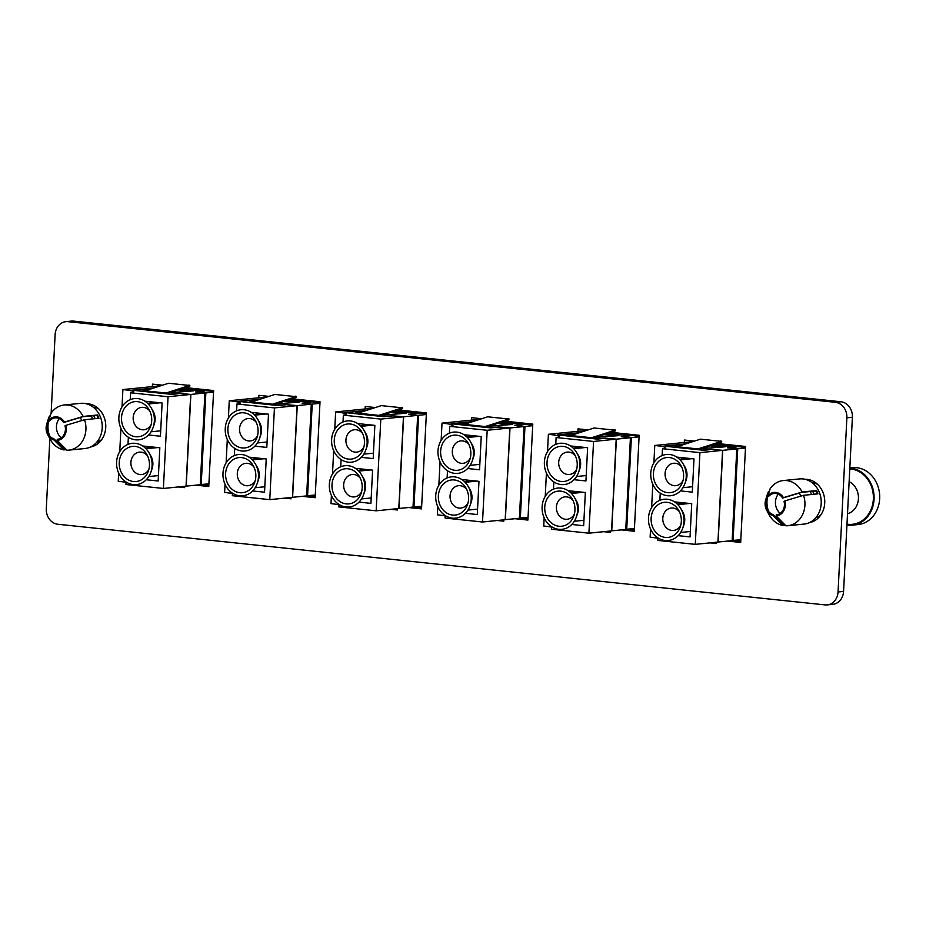 <?xml version="1.0" encoding="UTF-8"?>
<svg xmlns="http://www.w3.org/2000/svg" width="926" height="926" viewBox="0 0 926 926"><rect width="100%" height="100%" fill="white"/><g stroke="black" fill="none" stroke-linecap="round" stroke-linejoin="round"><path stroke-width="1.39" d="M92.021 446.656A21.796 18.647 84.2 0 1 91.315 446.587M86.106 403.724A21.796 18.647 84.2 0 1 105.738 427.453A21.796 18.647 84.2 0 1 90.47 447.015M811.014 522.229A21.796 18.647 84.2 0 1 810.308 522.171M805.099 479.298A21.796 18.647 84.2 0 1 824.73 503.026A21.796 18.647 84.2 0 1 809.463 522.588M51.138 413.193L55.12 334.587A14.295 12.223 84.2 0 1 65.92 321.658A14.295 12.223 84.2 0 1 68.073 321.658L835.368 402.312A14.295 12.223 84.2 0 1 846.873 417.811L838.053 591.969A14.295 12.223 84.2 0 1 827.254 604.898A14.295 12.223 84.2 0 1 825.101 604.898L57.806 524.243A14.295 12.223 84.2 0 1 46.3 508.744L49.854 438.658M65.92 321.658L71.441 321.102A14.295 12.223 84.2 0 1 73.594 321.102L840.889 401.757A14.295 12.223 84.2 0 1 852.395 417.256L843.574 591.413A14.295 12.223 84.2 0 1 832.787 604.342L827.254 604.898M634.356 530.112L626.948 529.336M583.426 430.764L583.484 429.433M740.742 541.293L733.323 540.518M689.801 441.945L689.87 440.614M87.021 403.967A21.796 18.647 84.2 0 1 87.692 403.771M806.014 479.541A21.796 18.647 84.2 0 1 806.685 479.344M477.04 419.582L477.11 418.251M527.97 518.93L520.574 518.155M370.655 408.401L370.724 407.07M421.596 507.749L414.2 506.973M264.28 397.219L264.338 395.888M315.21 496.567L307.826 495.792M157.895 386.038L157.964 384.707M208.825 485.386L201.451 484.611M611.125 432.338L639.16 435.289L634.298 531.246L621.427 529.892M577.893 431.319L578.021 428.854L588.079 429.919M717.5 443.519L745.546 446.471L740.684 542.428L727.801 541.073M684.279 442.501L684.407 440.035L694.454 441.1M504.751 421.156L532.774 424.108L527.913 520.065L515.053 518.71M471.519 420.138L471.635 417.672L481.694 418.737M398.365 409.975L426.4 412.915L421.538 508.883L408.679 507.529M365.133 408.956L365.261 406.491L375.319 407.556M291.991 398.793L320.014 401.734L315.153 497.702L302.304 496.348M258.748 397.775L258.875 395.309L268.945 396.374M185.617 387.612L213.628 390.552L208.767 486.52L195.918 485.166M152.373 386.593L152.489 384.128L162.571 385.193M814.151 494.229A16.888 14.446 -95.8 0 0 812.507 491.278M846.943 524.949A28.59 24.458 -95.8 0 0 848.158 525.111A28.59 24.458 -95.8 0 0 852.464 525.123L858.078 524.556A28.59 24.458 -95.8 0 0 879.7 496.162A28.59 24.458 -95.8 0 0 856.654 467.676A28.59 24.458 -95.8 0 0 852.337 467.665L849.837 467.919M852.464 525.123A28.59 24.458 -95.8 0 0 874.086 496.73A28.59 24.458 -95.8 0 0 851.04 468.243A28.59 24.458 -95.8 0 0 849.825 468.151M817.704 484.448A17.791 15.221 -95.8 0 0 812.507 482.816A17.791 15.221 -95.8 0 0 812.252 482.793M782.644 498.084L783.442 497.644A11.795 10.093 -95.8 0 0 767.723 495.989L768.476 496.591A10.765 9.214 -95.8 0 1 782.644 498.084L801.557 492.377L815.841 490.942A21.784 18.636 84.2 0 1 817.137 493.928M776.173 515.944A11.795 10.093 -95.8 0 0 784.843 500.931L784.044 501.371A10.765 9.214 -95.8 0 1 776.231 514.902L776.173 515.944L785.919 525.806A22.687 19.411 -95.8 0 0 787.783 525.725L804.069 524.081A22.687 19.411 -95.8 0 0 821.223 501.545A22.687 19.411 -95.8 0 0 802.923 478.927A22.687 19.411 -95.8 0 0 799.508 478.927L783.222 480.571A22.687 19.411 -95.8 0 0 770.177 488.65L767.723 495.989M785.341 525.216L782.817 525.47L773.071 515.62L773.129 514.578A10.765 9.214 -95.8 0 1 767.434 509.67A10.765 9.214 -95.8 0 1 766.497 500.364A10.765 9.214 -95.8 0 1 766.763 499.565L766.01 498.964A11.795 10.093 -95.8 0 0 765.652 499.994A11.795 10.093 -95.8 0 0 766.682 510.191A11.795 10.093 -95.8 0 0 773.071 515.62M766.01 498.964L768.464 491.613A22.687 19.411 -95.8 0 0 767.122 495.086L765.652 499.994M766.682 510.191L769.101 514.706A22.687 19.411 -95.8 0 0 782.817 525.47M768.464 491.613L769.205 491.544M783.442 497.644L802.136 492.007A22.687 19.411 -95.8 0 0 786.649 480.571A22.687 19.411 -95.8 0 0 783.222 480.571M787.783 525.725A22.687 19.411 -95.8 0 0 803.525 495.306L784.843 500.931M802.136 492.007L816.547 490.56A22.687 19.411 84.2 0 1 817.936 493.847L803.525 495.306M767.48 497.378A21.784 18.636 -95.8 0 0 768.603 511.441M784.53 524.405L782.979 524.556L773.129 514.578M766.763 499.565L767.885 496.128M815.771 517.738A17.791 15.221 -95.8 0 0 820.783 515.018M816.547 490.56L815.841 490.942M809.903 491.544A14.527 12.42 84.2 0 1 811.836 494.461M95.158 418.656A16.888 14.446 -95.8 0 0 93.514 415.705M98.712 408.875A17.791 15.221 -95.8 0 0 93.514 407.243A17.791 15.221 -95.8 0 0 93.248 407.22M63.651 422.511L64.45 422.071A11.795 10.093 -95.8 0 0 48.731 420.416L49.483 421.017A10.765 9.214 -95.8 0 1 63.651 422.511L82.564 416.804L96.848 415.369A21.784 18.636 84.2 0 1 98.144 418.355M57.18 440.371A11.795 10.093 -95.8 0 0 65.85 425.358L65.04 425.798A10.765 9.214 -95.8 0 1 57.238 439.329L57.18 440.371L66.927 450.233A22.687 19.411 -95.8 0 0 68.79 450.14L85.065 448.497A22.687 19.411 -95.8 0 0 102.23 425.972A22.687 19.411 -95.8 0 0 83.93 403.354A22.687 19.411 -95.8 0 0 80.516 403.354L64.23 404.986A22.687 19.411 -95.8 0 0 51.173 413.077L48.731 420.416M66.348 449.642L63.813 449.897L54.078 440.035L54.136 438.993A10.765 9.214 -95.8 0 1 48.441 434.097A10.765 9.214 -95.8 0 1 47.492 424.791A10.765 9.214 -95.8 0 1 47.77 423.981L47.018 423.379A11.795 10.093 -95.8 0 0 46.659 424.421A11.795 10.093 -95.8 0 0 47.689 434.618A11.795 10.093 -95.8 0 0 54.078 440.035M47.018 423.379L49.472 416.04A22.687 19.411 -95.8 0 0 48.129 419.513L46.659 424.421M47.689 434.618L50.108 439.132A22.687 19.411 -95.8 0 0 63.813 449.897M49.472 416.04L50.201 415.971M64.45 422.071L83.143 416.434A22.687 19.411 -95.8 0 0 67.656 404.998A22.687 19.411 -95.8 0 0 64.23 404.986M68.79 450.14A22.687 19.411 -95.8 0 0 84.532 419.733L65.85 425.358M83.143 416.434L97.554 414.987A22.687 19.411 84.2 0 1 98.943 418.274L84.532 419.733M48.476 421.805A21.784 18.636 -95.8 0 0 49.61 435.857M65.538 448.832L63.987 448.983L54.136 438.993M47.77 423.981L48.893 420.554M96.779 442.165A17.791 15.221 -95.8 0 0 101.791 439.445M97.554 414.987L96.848 415.369M90.898 415.959A14.527 12.42 84.2 0 1 92.843 418.888M685.772 443.89L663.815 446.1L703.586 450.279L712.013 449.434L722.569 450.349L717.928 542.069L695.287 544.361L657.83 540.425L657.958 537.89M722.569 450.349L699.929 452.64L695.287 544.361M657.946 538.307A22.687 2.06 2.9 0 0 650.121 537.196L650.538 529.012M740.812 539.765L732.153 540.471M745.465 448.045L737.073 448.89L737.686 449.723L733.079 540.541M651.626 507.552L652.807 484.24M653.895 462.769L654.763 445.475L691.687 441.748L691.734 440.811M686.224 503.107L679.962 503.698M662.136 455.534L662.484 448.705L699.929 452.64M676.79 457.097L693.991 458.914L692.312 492.134L680.413 490.884M659.868 500.318L660.226 493.118M674.522 501.88L691.722 503.686L690.044 536.906L678.145 535.656M728.114 447.999L736.517 446.957L714.12 444.607L735.383 446.934L727.628 447.929M728.125 447.848L728.993 448.091M737.073 448.89L728.993 448.034M745.488 447.408L715.277 444.237M662.484 448.705A22.687 2.06 2.9 0 0 665.736 447.814A22.687 2.06 2.9 0 0 654.763 445.475M688.516 458.335L679.487 459.25M686.004 503.084L677.172 503.975M732.304 540.46L736.899 449.781M712.395 445.151L725.313 446.783L697.938 448.913L721.423 441.366L700.461 439.167L676.975 446.714L697.938 448.913M717.928 542.034L732.142 540.634L736.795 448.913L727.639 447.756M701.758 450.094L711.724 449.365L722.755 450.337L736.795 448.913M722.755 450.337L718.113 542.057M676.975 446.714L674.869 446.367L679.8 445.811M701.758 450.048L666.037 446.332M666.037 446.297L685.309 444.029M722.199 447.096L710.277 445.846M720.775 441.806L721.377 442.269L720.822 440.903M721.377 442.269L700.102 449.11M710.045 542.867L716.249 543.504L716.296 542.601L714.687 542.393M716.296 542.601L715.671 542.555M715.624 543.458L710.659 542.798M667.6 492.655A17.652 15.094 -95.8 0 0 682.531 482.168A17.652 15.094 -95.8 0 0 680.83 465.361A17.652 15.094 -95.8 0 0 669.382 457.548A17.652 15.094 -95.8 0 0 653.397 473.51A17.652 15.094 -95.8 0 0 667.6 492.655M681.721 467.028A11.251 9.63 -95.8 0 0 675.262 463.278A11.251 9.63 -95.8 0 0 673.561 463.278A11.251 9.63 -95.8 0 0 665.053 474.448A11.251 9.63 -95.8 0 0 674.128 485.664A11.251 9.63 -95.8 0 0 675.818 485.675A11.251 9.63 -95.8 0 0 683.064 480.363M669.533 454.481A20.731 17.733 -95.8 0 0 650.758 473.232A20.731 17.733 -95.8 0 0 667.449 495.723A20.731 17.733 -95.8 0 0 684.985 483.407A20.731 17.733 -95.8 0 0 682.983 463.66A20.731 17.733 -95.8 0 0 669.533 454.481M684.985 483.407L686.154 480.038A13.983 11.957 -95.8 0 0 684.812 466.727L682.983 463.66M665.331 537.427A17.652 15.094 -95.8 0 0 680.263 526.952A17.652 15.094 -95.8 0 0 678.561 510.133A17.652 15.094 -95.8 0 0 667.114 502.32A17.652 15.094 -95.8 0 0 651.128 518.282A17.652 15.094 -95.8 0 0 665.331 537.427M679.452 511.812A11.251 9.63 -95.8 0 0 672.994 508.05A11.251 9.63 -95.8 0 0 671.292 508.05A11.251 9.63 -95.8 0 0 662.784 519.22A11.251 9.63 -95.8 0 0 671.859 530.448A11.251 9.63 -95.8 0 0 673.549 530.448A11.251 9.63 -95.8 0 0 680.795 525.135M667.264 499.253A20.731 17.733 -95.8 0 0 648.489 518.004A20.731 17.733 -95.8 0 0 665.181 540.495A20.731 17.733 -95.8 0 0 682.717 528.19A20.731 17.733 -95.8 0 0 680.714 508.432A20.731 17.733 -95.8 0 0 667.264 499.253M682.717 528.19L683.886 524.822A13.983 11.957 -95.8 0 0 682.543 511.499L680.714 508.432M579.398 432.708L557.429 434.919L597.212 439.098L605.627 438.253L616.195 439.167L611.554 530.887L588.913 533.179L551.456 529.244L551.583 526.709M616.195 439.167L593.554 441.459L588.913 533.179M551.572 527.125A22.687 2.06 2.9 0 0 543.747 526.014L544.152 517.831M634.437 528.584L625.779 529.29M639.079 436.864L630.699 437.709L631.312 438.542L626.705 529.359M545.24 496.371L546.421 473.059M547.509 451.587L548.389 434.294L585.313 430.567L585.359 429.629M579.838 491.926L573.588 492.516M555.762 444.353L556.109 437.523L593.554 441.459M570.416 445.927L587.616 447.733L585.938 480.953L574.039 479.703M553.493 489.136L553.852 481.937M568.147 490.699L585.348 492.505L583.669 525.725L571.77 524.475M621.74 436.817L630.143 435.776L607.745 433.426L629.009 435.752L621.253 436.748M621.751 436.667L622.619 436.91M630.699 437.709L622.619 436.864M639.114 436.227L608.903 433.055M556.109 437.523A22.687 2.06 2.9 0 0 559.362 436.632A22.687 2.06 2.9 0 0 548.389 434.294M582.141 447.154L573.113 448.068M579.63 491.903L570.798 492.794M625.93 529.278L630.525 438.6M606.021 433.981L618.938 435.602L591.564 437.732L615.049 430.185L594.087 427.986L570.59 435.533L591.564 437.732M611.554 530.853L625.768 529.452L630.421 437.732L621.253 436.574M595.383 438.912L605.349 438.183L616.38 439.155L630.421 437.732M616.38 439.155L611.739 530.876M570.59 435.533L568.495 435.185L573.425 434.63M595.383 438.866L559.663 435.151M559.663 435.116L578.935 432.847M615.813 435.915L603.891 434.664M614.401 430.625L615.003 431.088L614.447 429.722M615.003 431.088L593.728 437.929M603.671 531.686L609.875 532.323L609.921 531.42L608.313 531.211M609.921 531.42L609.296 531.374M609.25 532.276L604.284 531.617M561.225 481.474A17.652 15.094 -95.8 0 0 576.157 470.998A17.652 15.094 -95.8 0 0 574.456 454.18A17.652 15.094 -95.8 0 0 563.008 446.367A17.652 15.094 -95.8 0 0 547.023 462.329A17.652 15.094 -95.8 0 0 561.225 481.474M575.347 455.847A11.251 9.63 -95.8 0 0 568.888 452.096A11.251 9.63 -95.8 0 0 567.187 452.096A11.251 9.63 -95.8 0 0 558.679 463.266A11.251 9.63 -95.8 0 0 567.754 474.482A11.251 9.63 -95.8 0 0 569.444 474.494A11.251 9.63 -95.8 0 0 576.69 469.181M563.158 443.299A20.731 17.733 -95.8 0 0 544.384 462.051A20.731 17.733 -95.8 0 0 561.075 484.541A20.731 17.733 -95.8 0 0 578.611 472.225A20.731 17.733 -95.8 0 0 576.609 452.478A20.731 17.733 -95.8 0 0 563.158 443.299M578.611 472.225L579.78 468.857A13.983 11.957 -95.8 0 0 578.437 455.546L576.609 452.478M558.957 526.246A17.652 15.094 -95.8 0 0 573.889 515.77A17.652 15.094 -95.8 0 0 572.187 498.952A17.652 15.094 -95.8 0 0 560.739 491.139A17.652 15.094 -95.8 0 0 544.754 507.101A17.652 15.094 -95.8 0 0 558.957 526.246M573.078 500.63A11.251 9.63 -95.8 0 0 566.619 496.868A11.251 9.63 -95.8 0 0 564.918 496.868A11.251 9.63 -95.8 0 0 556.41 508.038A11.251 9.63 -95.8 0 0 565.485 519.266A11.251 9.63 -95.8 0 0 567.175 519.266A11.251 9.63 -95.8 0 0 574.421 513.953M560.89 488.071A20.731 17.733 -95.8 0 0 542.115 506.823A20.731 17.733 -95.8 0 0 558.806 529.313A20.731 17.733 -95.8 0 0 576.342 517.009A20.731 17.733 -95.8 0 0 574.34 497.25A20.731 17.733 -95.8 0 0 560.89 488.071M576.342 517.009L577.511 513.641A13.983 11.957 -95.8 0 0 576.169 500.318L574.34 497.25M473.012 421.527L451.055 423.738L490.838 427.916L499.253 427.071L509.821 427.986L505.179 519.706L482.527 521.998L445.082 518.062L445.209 515.527M509.821 427.986L487.18 430.277L482.527 521.998M445.186 515.944A22.687 2.06 2.9 0 0 437.373 514.833L437.778 506.649M528.051 517.403L519.405 518.109M532.693 425.682L524.324 426.527L524.926 427.361L520.331 518.178M438.866 485.189L440.047 461.877M441.135 440.406L442.015 423.113L478.939 419.385L478.985 418.448M473.464 480.744L467.202 481.335M449.388 433.171L449.735 426.342L487.18 430.277M464.042 434.745L481.242 436.551L479.552 469.771L467.665 468.521M447.119 477.955L447.478 470.755M461.773 479.518L478.974 481.323L477.284 514.543L465.396 513.293M515.365 425.636L523.769 424.594L501.371 422.244L522.623 424.571L514.879 425.566M515.365 425.485L516.245 425.728M524.324 426.527L516.245 425.682M532.728 425.046L502.517 421.874M449.735 426.342A22.687 2.06 2.9 0 0 452.976 425.451A22.687 2.06 2.9 0 0 442.015 423.113M475.767 435.972L466.739 436.887M473.255 480.721L464.424 481.613M519.555 518.097L524.151 427.418M499.646 422.8L512.564 424.421L485.178 426.55L508.675 419.003L487.713 416.804L464.215 424.351L485.178 426.55M505.179 519.671L519.393 518.271L524.047 426.55L514.879 425.393M488.997 427.731L498.975 427.002L510.006 427.974L524.047 426.55M510.006 427.974L505.365 519.694M464.215 424.351L462.12 424.004L467.051 423.448M489.009 427.685L453.289 423.969M453.289 423.934L472.561 421.666M509.439 424.733L497.517 423.483M508.027 419.443L508.629 419.906L508.073 418.54M508.629 419.906L487.354 426.747M497.297 520.505L503.501 521.141L503.547 520.238L501.938 520.03M503.547 520.238L502.922 520.192M502.876 521.095L497.91 520.435M454.851 470.292A17.652 15.094 -95.8 0 0 469.783 459.817A17.652 15.094 -95.8 0 0 468.081 442.998A17.652 15.094 -95.8 0 0 456.634 435.185A17.652 15.094 -95.8 0 0 440.637 451.147A17.652 15.094 -95.8 0 0 454.851 470.292M468.961 444.665A11.251 9.63 -95.8 0 0 462.502 440.915A11.251 9.63 -95.8 0 0 460.812 440.915A11.251 9.63 -95.8 0 0 452.305 452.085A11.251 9.63 -95.8 0 0 461.368 463.301A11.251 9.63 -95.8 0 0 463.069 463.313A11.251 9.63 -95.8 0 0 470.315 458M456.784 432.118A20.731 17.733 -95.8 0 0 437.998 450.869A20.731 17.733 -95.8 0 0 454.701 473.36A20.731 17.733 -95.8 0 0 472.225 461.044A20.731 17.733 -95.8 0 0 470.234 441.297A20.731 17.733 -95.8 0 0 456.784 432.118M472.225 461.044L473.406 457.675A13.983 11.957 -95.8 0 0 472.063 444.364L470.234 441.297M452.582 515.064A17.652 15.094 -95.8 0 0 467.514 504.589A17.652 15.094 -95.8 0 0 465.813 487.77A17.652 15.094 -95.8 0 0 454.365 479.957A17.652 15.094 -95.8 0 0 438.368 495.919A17.652 15.094 -95.8 0 0 452.582 515.064M466.704 489.449A11.251 9.63 -95.8 0 0 460.234 485.687A11.251 9.63 -95.8 0 0 458.544 485.687A11.251 9.63 -95.8 0 0 450.036 496.868A11.251 9.63 -95.8 0 0 459.099 508.085A11.251 9.63 -95.8 0 0 460.801 508.085A11.251 9.63 -95.8 0 0 468.047 502.772M454.516 476.89A20.731 17.733 -95.8 0 0 435.729 495.641A20.731 17.733 -95.8 0 0 452.432 518.132A20.731 17.733 -95.8 0 0 469.957 505.827A20.731 17.733 -95.8 0 0 467.966 486.069A20.731 17.733 -95.8 0 0 454.516 476.89M469.957 505.827L471.137 502.459A13.983 11.957 -95.8 0 0 469.795 489.136L467.966 486.069M366.638 410.345L344.68 412.556L384.464 416.735L392.879 415.89L403.447 416.804L398.793 508.524L376.153 510.816L338.708 506.881L338.835 504.357M403.447 416.804L380.806 419.096L376.153 510.816M338.812 504.763A22.687 2.06 2.9 0 0 330.987 503.651L331.404 495.468M421.666 506.221L413.031 506.927M426.319 414.501L417.95 415.346L418.552 416.179L413.957 506.997M332.492 474.008L333.673 450.696M334.761 429.236L335.64 411.931L372.553 408.216L372.611 407.266M367.09 469.563L360.827 470.153M343.014 421.99L343.349 415.161L380.806 419.096M357.668 423.564L374.868 425.37L373.178 458.59L361.29 457.34M340.745 466.773L341.104 459.574M355.399 468.336L372.599 470.142L370.909 503.362L359.022 502.112M408.991 414.454L417.394 413.413L394.985 411.063L416.249 413.39L408.493 414.385M408.991 414.304L409.871 414.559M417.95 415.346L409.871 414.501M426.342 413.864L396.143 410.693M343.349 415.161A22.687 2.06 2.9 0 0 346.602 414.269A22.687 2.06 2.9 0 0 335.64 411.931M369.393 424.791L360.364 425.705M366.881 469.54L358.049 470.431M413.181 506.916L417.776 416.237M393.272 411.619L406.19 413.239L378.803 415.38L402.301 407.822L381.338 405.623L357.841 413.17L378.803 415.38M398.805 508.49L413.019 507.089L417.661 415.369L408.505 414.211M366.187 410.484L346.035 412.568L382.623 416.503L392.601 415.82L403.632 416.793L417.661 415.369M403.632 416.793L398.99 508.513M357.841 413.17L355.746 412.822L360.677 412.267M403.065 413.552L391.142 412.301M401.641 408.262L402.254 408.725L402.301 407.822L401.687 407.359M402.254 408.725L380.98 415.566M390.922 509.323L397.127 509.96L397.173 509.057L395.564 508.849M397.173 509.057L396.536 509.011M396.502 509.913L391.536 509.265M348.477 459.111A17.652 15.094 -95.8 0 0 363.397 448.635A17.652 15.094 -95.8 0 0 361.707 431.817A17.652 15.094 -95.8 0 0 350.26 424.004A17.652 15.094 -95.8 0 0 334.263 439.966A17.652 15.094 -95.8 0 0 348.477 459.111M362.587 433.484A11.251 9.63 -95.8 0 0 356.128 429.733A11.251 9.63 -95.8 0 0 354.438 429.733A11.251 9.63 -95.8 0 0 345.919 440.903A11.251 9.63 -95.8 0 0 354.994 452.12A11.251 9.63 -95.8 0 0 356.695 452.131A11.251 9.63 -95.8 0 0 363.941 446.818M350.41 420.936A20.731 17.733 -95.8 0 0 331.624 439.688A20.731 17.733 -95.8 0 0 348.315 462.178A20.731 17.733 -95.8 0 0 365.851 449.862A20.731 17.733 -95.8 0 0 363.86 430.115A20.731 17.733 -95.8 0 0 350.41 420.936M365.851 449.862L367.032 446.494A13.983 11.957 -95.8 0 0 365.689 433.183L363.86 430.115M346.208 503.883A17.652 15.094 -95.8 0 0 361.128 493.408A17.652 15.094 -95.8 0 0 359.438 476.589A17.652 15.094 -95.8 0 0 347.991 468.776A17.652 15.094 -95.8 0 0 331.994 484.738A17.652 15.094 -95.8 0 0 346.208 503.883M360.318 478.267A11.251 9.63 -95.8 0 0 353.859 474.506A11.251 9.63 -95.8 0 0 352.169 474.506A11.251 9.63 -95.8 0 0 343.65 485.687A11.251 9.63 -95.8 0 0 352.725 496.903A11.251 9.63 -95.8 0 0 354.426 496.903A11.251 9.63 -95.8 0 0 361.672 491.59M348.141 465.709A20.731 17.733 -95.8 0 0 329.355 484.46A20.731 17.733 -95.8 0 0 346.058 506.95A20.731 17.733 -95.8 0 0 363.582 494.646A20.731 17.733 -95.8 0 0 361.591 474.888A20.731 17.733 -95.8 0 0 348.141 465.709M363.582 494.646L364.763 491.278A13.983 11.957 -95.8 0 0 363.42 477.955L361.591 474.888M260.264 399.164L238.306 401.375L278.089 405.553L286.504 404.708L297.072 405.623L292.419 497.343L269.779 499.635L232.333 495.699L232.461 493.176M297.072 405.623L274.432 407.915L269.779 499.635M232.438 493.581A22.687 2.06 2.9 0 0 224.613 492.47L225.03 484.286M315.291 495.04L306.656 495.746M319.933 403.319L311.576 404.164L312.178 404.998L307.582 495.815M226.118 462.826L227.298 439.514M228.386 418.054L229.266 400.75L266.179 397.034L266.225 396.085M260.715 458.382L254.453 458.972M236.628 410.808L236.975 403.979L274.432 407.915M251.293 412.383L268.494 414.188L266.804 447.408L254.905 446.158M234.359 455.592L234.729 448.392M249.025 457.155L266.225 458.96L264.535 492.181L252.636 490.93M302.605 403.273L311.02 402.231L288.611 399.882L309.874 402.208L302.119 403.204M302.617 403.123L303.496 403.377M311.576 404.164L303.496 403.319M319.968 402.683L289.769 399.511M236.975 403.979A22.687 2.06 2.9 0 0 240.228 403.088A22.687 2.06 2.9 0 0 229.266 400.75M263.019 413.609L253.99 414.524M260.507 458.358L251.675 459.25M306.807 495.734L311.402 405.056M286.898 400.437L299.816 402.058L272.429 404.199L295.926 396.641L274.964 394.441L251.467 401.988L272.429 404.199M292.419 497.308L306.645 495.908L311.286 404.187L302.131 403.041M259.812 399.303L239.66 401.386L276.249 405.333L286.227 404.639L297.258 405.611L311.286 404.187M297.258 405.611L292.604 497.331M251.467 401.988L249.372 401.641L254.291 401.085M296.69 402.37L284.768 401.12M295.267 397.08L295.88 397.543L295.926 396.641L295.313 396.178M295.88 397.543L274.605 404.384M284.548 498.142L290.752 498.778L290.799 497.875L289.19 497.667M290.799 497.875L290.162 497.829M290.116 498.732L285.162 498.084M242.103 447.929A17.652 15.094 -95.8 0 0 257.023 437.454A17.652 15.094 -95.8 0 0 255.333 420.635A17.652 15.094 -95.8 0 0 243.874 412.822A17.652 15.094 -95.8 0 0 227.889 428.784A17.652 15.094 -95.8 0 0 242.103 447.929M256.213 422.302A11.251 9.63 -95.8 0 0 249.754 418.552A11.251 9.63 -95.8 0 0 248.064 418.552A11.251 9.63 -95.8 0 0 239.545 429.722A11.251 9.63 -95.8 0 0 248.619 440.938A11.251 9.63 -95.8 0 0 250.321 440.95A11.251 9.63 -95.8 0 0 257.555 435.637M244.036 409.755A20.731 17.733 -95.8 0 0 225.249 428.506A20.731 17.733 -95.8 0 0 241.941 450.997A20.731 17.733 -95.8 0 0 259.477 438.681A20.731 17.733 -95.8 0 0 257.486 418.934A20.731 17.733 -95.8 0 0 244.036 409.755M259.477 438.681L260.657 435.313A13.983 11.957 -95.8 0 0 259.315 422.001L257.486 418.934M239.834 492.701A17.652 15.094 -95.8 0 0 254.754 482.226A17.652 15.094 -95.8 0 0 253.064 465.408A17.652 15.094 -95.8 0 0 241.605 457.594A17.652 15.094 -95.8 0 0 225.62 473.556A17.652 15.094 -95.8 0 0 239.834 492.701M253.944 467.086A11.251 9.63 -95.8 0 0 247.485 463.324A11.251 9.63 -95.8 0 0 245.795 463.324A11.251 9.63 -95.8 0 0 237.276 474.506A11.251 9.63 -95.8 0 0 246.351 485.722A11.251 9.63 -95.8 0 0 248.052 485.722A11.251 9.63 -95.8 0 0 255.287 480.409M241.767 454.527A20.731 17.733 -95.8 0 0 222.981 473.279A20.731 17.733 -95.8 0 0 239.672 495.769A20.731 17.733 -95.8 0 0 257.208 483.465A20.731 17.733 -95.8 0 0 255.217 463.706A20.731 17.733 -95.8 0 0 241.767 454.527M257.208 483.465L258.389 480.096A13.983 11.957 -95.8 0 0 257.046 466.773L255.217 463.706M153.89 387.982L131.932 390.193L171.704 394.372L180.13 393.527L190.698 394.441L186.045 486.162L163.404 488.453L125.959 484.518L126.086 481.995M190.698 394.441L168.046 396.733L163.404 488.453M126.063 482.4A22.687 2.06 2.9 0 0 118.239 481.288L118.655 473.105M208.906 483.858L200.271 484.564M213.547 392.138L205.19 392.983L205.804 393.816L201.208 484.634M119.743 451.645L120.924 428.333M122.012 406.873L122.892 389.568L159.804 385.853L159.851 384.903M154.341 447.2L148.079 447.79M130.253 399.638L130.601 392.798L168.046 396.733M144.919 401.201L162.108 403.007L160.429 436.227L148.53 434.977M127.985 444.411L128.355 437.211M142.65 445.973L159.839 447.779L158.161 480.999L146.262 479.749M196.231 392.092L204.646 391.05L182.237 388.7L203.5 391.027L195.745 392.022M196.243 391.941L197.122 392.196M205.19 392.983L197.122 392.138M213.582 391.501L183.394 388.33M130.601 392.798A22.687 2.06 2.9 0 0 133.853 391.906A22.687 2.06 2.9 0 0 122.892 389.568M156.633 402.428L147.616 403.342M154.121 447.177L145.301 448.068M200.433 484.553L205.016 393.874M180.524 389.256L193.43 390.876L166.055 393.018L189.552 385.459L168.578 383.26L145.093 390.807L166.055 393.018M186.045 486.127L200.271 484.726L204.912 393.006L195.756 391.86M169.875 394.187L179.852 393.457L190.883 394.43L204.912 393.006M190.883 394.43L186.23 486.15M145.093 390.807L142.986 390.459L147.917 389.904M169.875 394.152L134.154 390.425M134.154 390.39L153.438 388.121M190.316 391.189L178.394 389.939M188.892 385.899L189.506 386.362L188.939 384.996M189.506 386.362L168.219 393.203M178.162 486.96L184.378 487.597L184.413 486.694L182.816 486.486M184.413 486.694L183.788 486.648M183.742 487.551L178.787 486.902M135.728 436.748A17.652 15.094 -95.8 0 0 150.649 426.273A17.652 15.094 -95.8 0 0 148.947 409.454A17.652 15.094 -95.8 0 0 137.499 401.641A17.652 15.094 -95.8 0 0 121.514 417.603A17.652 15.094 -95.8 0 0 135.728 436.748M149.838 411.121A11.251 9.63 -95.8 0 0 143.38 407.371A11.251 9.63 -95.8 0 0 141.678 407.371A11.251 9.63 -95.8 0 0 133.17 418.54A11.251 9.63 -95.8 0 0 142.245 429.757A11.251 9.63 -95.8 0 0 143.947 429.768A11.251 9.63 -95.8 0 0 151.181 424.455M137.661 398.574A20.731 17.733 -95.8 0 0 118.875 417.325A20.731 17.733 -95.8 0 0 135.566 439.815A20.731 17.733 -95.8 0 0 153.103 427.499A20.731 17.733 -95.8 0 0 151.112 407.753A20.731 17.733 -95.8 0 0 137.661 398.574M153.103 427.499L154.283 424.131A13.983 11.957 -95.8 0 0 152.94 410.82L151.112 407.753M133.46 481.52A17.652 15.094 -95.8 0 0 148.38 471.045A17.652 15.094 -95.8 0 0 146.69 454.226A17.652 15.094 -95.8 0 0 135.231 446.413A17.652 15.094 -95.8 0 0 119.246 462.375A17.652 15.094 -95.8 0 0 133.46 481.52M147.57 455.905A11.251 9.63 -95.8 0 0 141.111 452.143A11.251 9.63 -95.8 0 0 139.409 452.143A11.251 9.63 -95.8 0 0 130.902 463.324A11.251 9.63 -95.8 0 0 139.976 474.54A11.251 9.63 -95.8 0 0 141.678 474.54A11.251 9.63 -95.8 0 0 148.912 469.227M135.393 443.346A20.731 17.733 -95.8 0 0 116.607 462.109A20.731 17.733 -95.8 0 0 133.298 484.587A20.731 17.733 -95.8 0 0 150.834 472.283A20.731 17.733 -95.8 0 0 148.843 452.525A20.731 17.733 -95.8 0 0 135.393 443.346M150.834 472.283L152.014 468.915A13.983 11.957 -95.8 0 0 150.672 455.592L148.843 452.525M73.594 321.102L68.073 321.658M840.889 401.757L835.368 402.312M852.395 417.256L846.873 417.811M843.574 591.413L838.053 591.969M846.989 524.139A27.78 23.752 -95.8 0 0 848.193 524.301A27.78 23.752 -95.8 0 0 873.357 499.172A27.78 23.752 -95.8 0 0 850.994 469.054A27.78 23.752 -95.8 0 0 849.779 468.961M847.51 513.71A16.888 14.446 -95.8 0 0 858.425 498.755A16.888 14.446 -95.8 0 0 849.13 481.682M799.045 493.141A14.527 12.42 84.2 0 1 800.851 496.105M80.053 417.557A14.527 12.42 84.2 0 1 81.858 420.531M778.222 494.137A14.527 14.527 0 0 0 780.167 513.432M59.229 418.564A14.527 14.527 0 0 0 61.174 437.859M716.55 542.636L716.504 543.539M721.69 441.193L721.643 442.096M680.124 459.875L691.884 458.683M682.925 487.689L692.579 486.717M677.855 504.647L689.615 503.466M680.656 532.462L690.31 531.489M610.176 531.455L610.13 532.357M615.315 430.011L615.269 430.914M573.75 448.693L585.51 447.513M576.551 476.508L586.204 475.536M571.481 493.465L583.241 492.285M574.282 521.28L583.936 520.308M503.802 520.273L503.756 521.176M508.941 418.83L508.895 419.733M467.375 437.512L479.124 436.331M470.176 465.327L479.83 464.354M465.107 482.284L476.855 481.103M467.908 510.099L477.561 509.126M397.428 509.092L397.381 509.995M402.567 407.648L402.521 408.551M360.99 426.33L372.75 425.15M363.802 454.145L373.456 453.173M358.721 471.102L370.481 469.922M361.534 498.917L371.187 497.945M291.053 497.91L291.007 498.813M296.193 396.467L296.146 397.37M254.615 415.149L266.375 413.968M257.428 442.964L267.082 441.991M252.347 459.921L264.107 458.74M255.159 487.736L264.813 486.763M184.668 486.729L184.633 487.632M189.818 385.285L189.761 386.188M148.241 403.967L160.001 402.787M151.054 431.782L160.707 430.81M145.972 448.74L157.733 447.559M148.785 476.554L158.439 475.582"/></g></svg>
